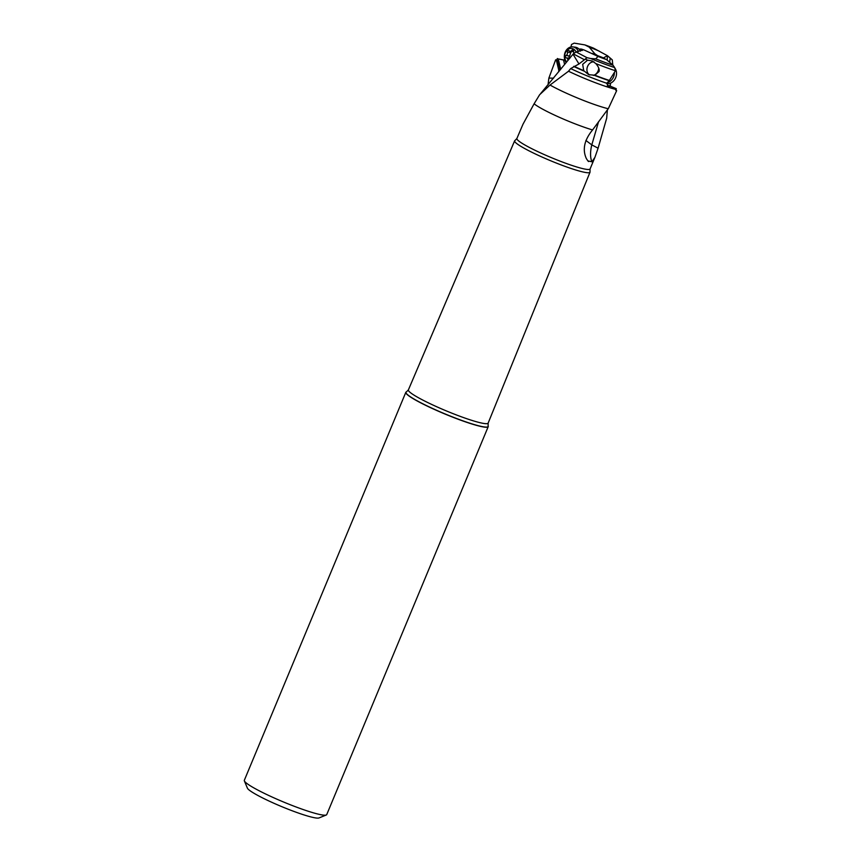 <?xml version="1.0" encoding="UTF-8"?>
<svg xmlns="http://www.w3.org/2000/svg" width="861" height="861" viewBox="0 0 861 861"><rect width="100%" height="100%" fill="white"/><g stroke="black" fill="none" stroke-linecap="round" stroke-linejoin="round"><path stroke-width="1.29" d="M597.76 55.782L594.876 53.812L589.236 47.151L584.867 44.901A26.809 2.992 -157.4 0 1 593.412 48.098L607.468 55.717L602.797 58.225M599.17 51.122A21.525 2.4 22.6 0 0 589.236 47.151M607.145 60.109L607.468 55.717M612.774 65.016L612.3 59.904L607.823 55.997M584.867 44.901L574.19 43.136L571.521 44.481L570.94 46.968M583.209 49.798A8.158 6.501 -82.7 0 0 579.109 49.206M564.956 60.313L558.262 58.935L560.737 69.3M563.568 60.13L564.612 64.51M558.262 58.935L564.902 60.162M557.411 58.494L556.626 59.947L555.636 59.84L556.389 60.216L558.757 70.107A8.438 6.727 -82.7 0 0 558.778 71.743M559.747 70.537A8.438 6.727 97.3 0 1 559.768 70.236L557.401 60.345L556.626 59.947M592.271 53.404A21.525 2.4 22.6 0 0 602.205 57.375L606.574 59.624L613.01 65.232A36.205 4.036 -157.4 0 1 595.747 58.839L598.029 56.428L583.575 49.755L576.084 51.951L573.297 53.877L540.547 93.698M548.005 84.991L548.877 78.093L553.601 78.147M548.877 78.093L555.636 59.84M615.819 90.211L616.67 90.642L615.787 90.308L616.153 89.501A40.768 4.542 -157.4 0 1 616.089 89.49A40.768 4.542 -157.4 0 1 568.508 71.237L570.682 68.579L578.969 63.972L585.243 59.129A41.608 4.639 22.6 0 0 587.622 60.162L592.185 60.959L595.855 63.596C598.653 66.932 599.697 69.601 598.998 71.592L594.876 75.219A40.123 4.477 22.6 0 0 609.34 80.428L606.844 83.269L608.286 86.713L610.223 86.283L608.921 85.605L616.282 88.672L610.223 86.283M609.34 80.428L615.464 70.742L614.679 67.578A39.143 4.359 -157.4 0 1 590.668 58.505L587.008 57.687L585.243 59.129M613.01 65.232L614.679 67.578M616.67 90.642L608.383 108.54L592.562 129.957A39.638 4.423 -157.4 0 1 534.1 103.804L539.632 94.732L550.018 85.045L568.508 71.237M550.018 85.045A40.768 4.542 22.6 0 0 608.081 108.701A40.768 4.542 22.6 0 0 608.253 108.744M610.169 58.225L609.653 62.293M598.578 121.649L591.798 144.885L598.094 148.2L606.671 118.248L607.392 109.853M585.9 140.461L591.798 144.885A22.494 10.526 -70.8 0 0 591.938 161.803L587.88 160.889L586.341 158.553C582.262 149.513 584.328 139.988 592.562 129.957M588.547 161.556L587.88 160.889M591.938 161.803L594.929 157.305L598.094 148.2M610.201 86.089L610.578 83.14M607.123 112.759L606.671 118.248M556.389 60.216L557.401 60.345M558.757 70.107L559.768 70.236M582.23 50.465A7.028 5.607 -82.7 0 0 581.229 50.218L579.787 50.035M516.88 138.503A39.638 4.423 22.6 0 0 540.643 152.946A39.638 4.423 22.6 0 0 582.208 168.487A39.638 4.423 22.6 0 0 590.076 168.971L589.989 171.694A40.822 4.553 -157.4 0 1 590.011 172.211A40.822 4.553 -157.4 0 1 581.907 171.716A40.822 4.553 -157.4 0 1 539.083 155.701A40.822 4.553 -157.4 0 1 514.63 140.827A40.822 4.553 -157.4 0 1 515.018 140.483L516.88 138.503L523.025 124.156L534.1 103.804M488.144 425.947A44.632 4.972 -157.4 0 1 488.176 426.023A44.632 4.972 -157.4 0 1 488.219 426.647A44.632 4.972 -157.4 0 1 479.362 426.109A44.632 4.972 -157.4 0 1 432.566 408.609A44.632 4.972 -157.4 0 1 405.811 392.347A44.632 4.972 -157.4 0 1 406.284 391.938A44.632 4.972 -157.4 0 1 406.37 391.906M405.811 392.347L244.33 780.292A44.632 4.972 22.6 0 0 244.373 780.916A44.632 4.972 22.6 0 0 273.271 797.555A44.632 4.972 22.6 0 0 317.881 814.054A44.632 4.972 22.6 0 0 317.913 814.065A44.632 4.972 22.6 0 0 326.265 815.001A44.632 4.972 22.6 0 0 326.739 814.592L488.219 426.647M326.265 815.001L318.979 817.95A39.014 4.348 22.6 0 1 311.682 817.121A39.014 4.348 -157.4 0 1 311.65 817.121A39.014 4.348 22.6 0 1 272.668 802.7A39.014 4.348 22.6 0 1 247.408 788.159L244.373 780.916M595.747 58.839L590.668 58.505M606.574 59.624A26.809 2.992 -157.4 0 1 598.029 56.428M595.855 63.596A41.608 4.639 22.6 0 0 615.464 70.742M587.622 60.162L582.682 64.327L583.704 70.634L588.72 74.681L594.876 75.219M607.263 85.896L608.921 85.605M616.153 89.501L616.282 88.672M578.969 63.972L573.017 54.211M606.714 83.689A9.277 7.545 -69.5 0 0 615.55 77.985A9.277 7.545 -69.5 0 0 614.797 68.041M614.388 72.453A9.277 7.545 110.5 0 1 613.409 77.178A9.277 7.545 110.5 0 1 607.102 82.774M598.707 67.954A7.028 5.715 110.5 0 1 597.964 71.205A7.028 5.715 110.5 0 1 593.337 75.413M589.731 75.004A7.028 5.715 110.5 0 1 587.665 66.2A7.028 5.715 110.5 0 1 593.972 61.841M566.172 62.595A9.277 7.394 97.3 0 1 565.085 52.489A9.277 7.394 97.3 0 1 572.92 46.892A9.277 7.394 97.3 0 1 578.431 51.563M566.71 61.917A7.588 6.049 97.3 0 1 565.279 53.016A7.588 6.049 97.3 0 1 570.606 48.42A7.588 6.049 97.3 0 1 576.074 51.951L587.008 57.687M580.465 51.154L580.465 51.154A9.277 7.394 -82.7 0 0 575.277 47.194L572.92 46.892M573.975 53.167A2.615 2.088 97.3 0 1 573.62 51.143A1.216 0.969 -82.7 0 0 571.93 50.229A2.615 2.088 97.3 0 1 568.96 50.681A1.216 0.969 -82.7 0 0 567.388 52.101A2.615 2.088 97.3 0 1 566.075 55.513A1.216 0.969 -82.7 0 0 566.204 57.838A2.615 2.088 97.3 0 1 567.894 60.464M566.075 55.513L569.702 55.976L568.927 56.6L569.821 58.3M569.702 55.976L570.951 51.348M408.383 389.904A43.201 4.811 22.6 0 0 434.224 405.617A43.201 4.811 22.6 0 0 479.523 422.568A43.201 4.811 22.6 0 0 479.566 422.579A43.201 4.811 22.6 0 0 488.144 423.106L488.112 425.872A44.514 4.962 -157.4 0 1 479.329 425.958A44.514 4.962 -157.4 0 1 479.276 425.937A44.514 4.962 -157.4 0 1 430.468 407.49A44.514 4.962 -157.4 0 1 406.435 391.873L408.383 389.904L514.63 140.827M609.201 80.676A40.101 4.466 -157.4 0 1 594.348 75.316M583.984 71.076A40.101 4.466 -157.4 0 1 573.674 66.458M570.682 68.579A40.101 4.466 22.6 0 0 606.844 83.269M584.468 59.743L573.297 53.877M573.975 66.275A40.123 4.477 22.6 0 0 583.704 70.634M573.555 50.433L571.93 50.229M566.204 57.838L569.681 58.279M567.388 52.101L571.015 52.553M590.076 168.971L594.929 157.305M590.011 172.211L488.144 423.106M573.577 51.682L570.014 51.23"/></g></svg>
